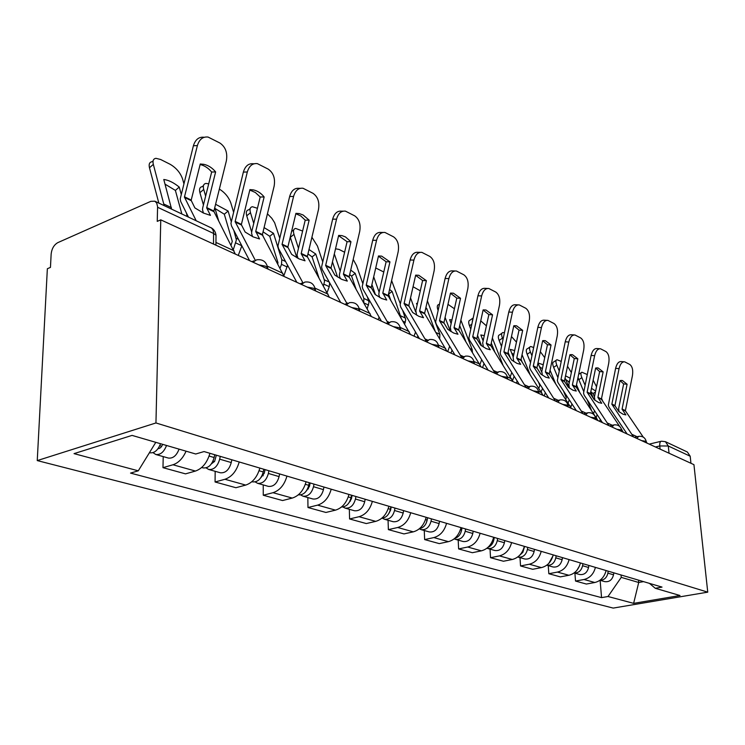 <?xml version="1.0" encoding="UTF-8"?>
<svg xmlns="http://www.w3.org/2000/svg" width="745" height="745" viewBox="0 0 745 745"><rect width="100%" height="100%" fill="white"/><g stroke="black" fill="none" stroke-linecap="round" stroke-linejoin="round"><path stroke-width="1.12" d="M160.771 219.85L157.242 221.377L157.595 206.672L156.692 203.031L154.83 201.206L150.844 201.336L57.803 242.637C54.013 244.835 51.796 248.616 51.154 253.998L50.455 267.399L47.354 268.731L37.25 460.587L613.2 608.088L707.75 592.154L155.947 422.955L160.771 219.85L693.94 464.656L707.75 592.154M669.038 453.221L668.293 445.994L665.434 441.683L687.365 452.01L690.196 456.229L668.293 445.994L659.781 445.957L655.442 446.981M690.95 463.288L690.196 456.229M37.25 460.587L155.947 422.955M186.064 451.181C182.86 458.399 178.493 462.924 172.952 464.768L162.978 467.674L185.524 473.867L195.451 471.054C202.351 468.596 207.175 462.682 209.932 453.295M163.22 456.601L162.978 467.674M239.21 461.965C236.547 471.138 231.788 476.912 224.934 479.277L215.072 481.987L235.904 487.714L245.729 485.079C252.536 482.779 257.249 477.107 259.865 468.074M215.165 471.306L215.072 481.987M286.955 476.092C284.413 484.93 279.766 490.461 273.005 492.696L263.264 495.229L282.579 500.547L292.273 498.07C298.987 495.9 303.588 490.452 306.083 481.754M263.236 484.921L263.264 495.229M331.208 489.195C328.787 497.716 324.252 503.033 317.594 505.138L307.974 507.522L325.938 512.458L335.492 510.139C342.113 508.081 346.611 502.847 348.986 494.447M307.843 497.548L307.974 507.522M372.36 501.376C370.051 509.599 365.618 514.711 359.053 516.713L349.573 518.958L366.307 523.558L375.741 521.37C382.25 519.414 386.646 514.385 388.918 506.274M349.34 509.301L349.573 518.958M410.719 512.718C408.502 520.681 404.172 525.607 397.718 527.497L388.369 529.62L404.004 533.914L413.289 531.846C419.705 529.993 423.998 525.141 426.168 517.3M388.061 520.271L388.369 529.62M446.553 523.325C444.43 531.027 440.193 535.785 433.841 537.583L424.641 539.585L439.28 543.617L448.425 541.652C454.739 539.892 458.929 535.208 461.015 527.609M424.259 530.514L424.641 539.585M480.115 533.262C478.076 540.721 473.932 545.312 467.683 547.026L458.622 548.925L472.367 552.706L481.363 550.844C487.575 549.158 491.672 544.642 493.674 537.275M458.184 540.125L458.622 548.925M511.601 542.583C509.645 549.819 505.594 554.252 499.448 555.891L490.527 557.698L503.443 561.246L512.299 559.486C518.408 557.875 522.422 553.498 524.35 546.355M490.042 549.149L490.527 557.698M541.205 551.347C539.324 558.368 535.357 562.661 529.313 564.226L520.541 565.949L532.703 569.292L541.419 567.606C547.426 566.07 551.356 561.832 553.209 554.895M520.001 557.632L520.541 565.949M569.096 559.597C567.28 566.423 563.406 570.586 557.456 572.086L548.823 573.715L560.305 576.872L568.882 575.27C574.786 573.799 578.632 569.692 580.42 562.95M548.245 565.623L548.823 573.715M595.413 567.383C593.663 574.023 589.863 578.055 584.015 579.498L575.522 581.053L586.371 584.043L594.808 582.506C600.61 581.091 604.381 577.105 606.104 570.549M574.907 573.175L575.522 581.053M155.798 442.334L138.281 470.821L74.034 453.631L132.061 435.397L195.721 454.003L204.055 451.563L662.026 587.097L655.265 588.28L680.017 595.516L633.622 603.357L608.013 596.503L621.246 577.366L638.716 582.488L643.54 581.631M138.281 470.821L130.533 473.094L601.56 597.63L608.013 596.503M638.502 580.141L638.716 582.488L633.622 603.357M621.032 574.963L621.246 577.366M600.125 580.318L601.56 597.63M649.454 583.382L655.265 588.28M215.631 171.918C212.232 167.83 208.283 165.297 203.795 164.319L200.256 163.993L191.158 200.321L194.873 207.902L203.394 213.033L210.435 215.37L206.691 207.855L215.631 171.918L211.655 172.039L202.77 207.604L202.491 209.643L203.413 213.042M196.159 220.669L184.434 197.062L197.388 145.573L193.402 145.759C195.358 139.511 198.924 136.68 204.093 137.266L204.204 137.266M188.42 217.028L180.746 201.597L180.216 198.915L193.402 145.759M235.299 254.073L213.843 211.319L226.35 160.892C227.7 152.902 225.558 146.951 219.924 143.031L208.078 137.061C202.91 136.465 199.343 139.296 197.388 145.573M200.126 164.524C204.502 165.548 208.349 168.053 211.655 172.039M186.418 213.005L187.172 216.441M164.17 205.601L153.33 164.366L149.475 167.774C148.627 164.151 149.503 162.131 152.11 161.721L153.107 160.836M181.845 213.927L175.382 190.403L179.247 187.079C173.594 182.544 168.435 180.02 163.779 179.498L171.592 209.103M179.247 187.079L181.193 194.11M153.33 164.366C152.483 160.743 153.349 158.732 155.947 158.322L160.65 159.505L170.149 164.291C176.192 167.839 180.327 172.71 182.544 178.902L183.857 183.577M158.843 203.096L149.475 167.774M175.382 190.403L165.036 184.155M160.52 443.713C157.968 450.287 154.383 453.314 149.773 452.792L149.428 452.699M162.633 444.337C161.581 447.102 160.045 448.546 158.033 448.667M166.526 445.473C163.984 452.01 160.408 455.027 155.807 454.497L152.976 452.643M179.07 449.133C176.556 455.623 172.998 458.594 168.398 458.063L155.807 454.497M264.14 196.95C261.057 193.141 257.472 190.794 253.384 189.9L249.91 189.612L241.343 224.645L245.133 232.04L253.086 236.854L259.53 238.949L255.749 231.35L264.14 196.95L260.191 197.006L251.81 231.313L251.568 233.287L252.518 236.575M255.19 260.098L235.122 221.628L247.321 171.983L243.364 172.095C245.217 166.014 248.569 163.23 253.402 163.77L254.119 163.742M249.566 260.629L231.518 225.958L230.95 223.351L243.364 172.095M284.171 276.507L262.333 234.824L274.132 186.166C275.417 178.465 273.452 172.793 268.228 169.134L257.36 163.63C252.527 163.099 249.184 165.874 247.321 171.983M249.808 190.059L255.367 192.508L260.191 197.006M309.128 220.166L303.113 214.988L299.304 213.601L295.923 213.349L287.831 247.172L291.677 254.39L299.108 258.915L305.031 260.806L301.166 253.645L309.128 220.166L305.217 220.157L297.292 253.3L297.069 255.209L298.037 258.385M302.842 282.69L282.057 244.379L293.577 196.447L289.647 196.503C291.416 190.571 294.564 187.842 299.099 188.327L300.282 188.308M296.845 282.336L278.528 248.523L277.941 245.99L289.647 196.503M329.402 297.283L307.312 256.625L318.469 209.615C319.689 202.184 317.873 196.764 313.03 193.337L303.029 188.262C298.494 187.768 295.346 190.506 293.577 196.447M295.83 213.713L300.85 215.994L305.217 220.157M231.09 245.049L232.282 241.333L224.31 214.206L228.11 211.04L231.192 221.442M233.865 230.475L236.379 239.937L233.371 249.473M214.774 207.455L218.695 220.948M238.26 255.433L241.846 245.794M208.712 183.838L205.993 183.428C203.553 183.838 202.798 185.84 203.72 189.444L199.921 192.685C198.999 189.072 199.772 187.07 202.221 186.65L203.469 185.589M205.639 196.121L203.72 189.444M228.11 211.04L215.566 204.26M233.52 211.999L230.81 202.929C228.659 197.09 224.832 192.48 219.337 189.09M203.432 204.968L199.921 192.685M224.31 214.206L215.072 208.498M214.718 454.711L214.141 457.532C212.018 464.871 208.358 468.335 203.152 467.907L201.681 467.488M216.339 455.195L214.625 461.369L211.412 463.846M220.25 456.35L219.682 459.162C217.568 466.472 213.917 469.909 208.712 469.48L206.067 467.869M231.816 459.777L231.257 462.561C229.171 469.806 225.53 473.205 220.343 472.777L208.712 469.48M277.783 263.804L277.987 262.724L269.755 236.305L273.49 233.287L281.787 259.716L281.498 264.335L280.092 268.116M262.454 234.191L263.218 236.668M283.901 275.659L287.57 265.211M253.747 223.398L250.478 212.716C249.491 209.131 250.143 207.138 252.443 206.738L257.435 208.293M273.49 233.287L264.065 227.588M279.664 237.879L274.626 222.708L271.832 218.313L267.418 213.787M251.67 232.03L246.735 215.799C245.757 212.213 246.427 210.22 248.728 209.811L250.199 208.6M269.755 236.305L263.041 231.807M263.777 469.238L263.246 471.958C261.234 479.016 257.64 482.322 252.471 481.875L251.857 481.698M265.015 469.601L264.326 473.122L260.787 477.787M268.898 470.747L268.377 473.457C266.365 480.497 262.78 483.784 257.621 483.328L255.135 481.913M279.608 473.922L279.086 476.604C277.103 483.579 273.536 486.839 268.386 486.383L257.621 483.328M350.96 241.743L345.447 236.901L341.955 235.616L338.668 235.401L331.004 268.107L334.887 275.147L341.862 279.422L347.31 281.107L343.417 274.123L350.96 241.743L347.086 241.687L339.58 273.741L339.375 275.585L340.353 278.649M346.947 303.522L325.639 265.509L336.535 219.179L332.642 219.17C334.337 213.387 337.308 210.714 341.564 211.161L343.119 211.152M340.688 302.461L322.185 269.476L321.579 267.008L332.642 219.17M371.392 316.56L349.135 276.898L359.705 231.434C360.869 224.254 359.202 219.058 354.695 215.845L345.447 211.142C341.201 210.705 338.23 213.377 336.535 219.179M338.593 235.699L347.086 241.687M389.952 261.868L381.682 256.131L378.488 255.954L371.215 287.598L375.126 294.471L381.682 298.512L386.711 300.03L382.818 292.971L389.952 261.868L386.124 261.765L378.991 292.794L378.814 294.582L379.773 297.506M387.875 322.753L366.214 285.167L376.551 240.337L372.705 240.29C374.316 234.647 377.119 232.03 381.123 232.431L382.986 232.44M381.449 321.179L362.834 288.986L362.21 286.583L372.705 240.29M410.486 334.514L388.136 295.793L398.175 251.782C399.283 244.835 397.737 239.853 393.537 236.826L384.969 232.459C380.974 232.067 378.162 234.694 376.551 240.337M378.432 256.178L386.124 261.765M426.391 280.669L418.764 275.278L415.673 275.138L408.763 305.795L412.683 312.509L418.858 316.336L423.514 317.705L419.584 311.038L426.391 280.669L422.611 280.53L415.831 310.6L416.595 315.116M425.991 340.623L404.088 303.522L413.913 260.098L410.104 260.005C411.65 254.501 414.304 251.931 418.075 252.294L420.161 252.341M419.444 338.621L400.782 307.191L400.139 304.854L410.104 260.005M446.963 351.258L424.585 313.459L434.13 270.798C435.201 264.075 433.767 259.288 429.837 256.438L421.875 252.369C418.103 252.015 415.449 254.585 413.913 260.098M415.626 275.315L422.611 280.53M318.851 277.559L312.081 256.895L315.75 254.017L324.243 279.757L324.513 281.414L323.432 285.791M327.13 292.431L329.253 286.685L329.607 282.709M298.484 248.308L293.986 234.377C292.943 230.81 293.502 228.836 295.672 228.436L302.61 231.062M315.75 254.017L308.97 249.501M322.622 261.588L317.472 246.064L311.894 237.208M296.864 257.742L290.224 237.059M291.574 231.453L293.67 230.047M312.081 256.895L307.936 253.868M309.24 482.686L308.747 485.312C306.865 492.045 303.383 495.22 298.317 494.848M310.134 482.956L309.492 486.355L306.595 490.601M313.999 484.101L313.505 486.709C311.587 493.497 308.076 496.654 302.964 496.17L300.635 494.913M323.935 487.044L323.451 489.633C321.561 496.366 318.068 499.485 312.965 499.001L302.964 496.17M356.036 289.088L351.593 276.116L355.197 273.359L363.849 298.456L363.756 302.535M367.248 308.616L369.017 302.368L367.378 296.845M339.86 302.079L340.102 301.427M335.52 248.783L339.031 249.426L344.609 252.238M334.337 253.822L334.067 254.967M340.176 271.171L334.561 254.576M355.197 273.359L350.69 270.09M362.722 283.389L356.52 265.499L353.186 259.418M337.532 276.963L332.447 261.84M351.593 276.116L349.647 274.579M351.482 495.192L351.016 497.725C349.424 503.797 346.248 506.889 341.508 507M352.078 495.369L351.482 498.656L349.219 502.409M355.905 496.505L355.449 499.029C353.624 505.576 350.178 508.602 345.121 508.109L342.933 506.982M365.162 499.243L364.705 501.748C362.899 508.248 359.481 511.247 354.434 510.744L345.121 508.109M390.892 300.645L388.564 294.098L392.112 291.453L401.173 318.041M404.684 323.991L405.746 319.661L402.691 310.414M378.181 319.679L379.112 317.137M375.713 267.958L383.768 272.009M379.121 292.226L373.683 276.777M392.112 291.453L389.551 289.46M400.223 303.55L391.6 280.53M375.461 294.713L371.895 284.534M390.836 506.842L390.399 509.291C389.039 514.748 386.171 517.738 381.794 518.25M391.172 506.935L390.613 510.12L388.992 513.258M394.962 508.062L394.533 510.502C392.783 516.834 389.412 519.749 384.411 519.237L382.353 518.222M403.604 510.614L403.175 513.044C401.443 519.33 398.091 522.208 393.109 521.696L384.411 519.237M460.522 298.279L453.463 293.204L450.474 293.092L443.89 322.818L447.82 329.383L453.64 333.015L457.961 334.254L454.04 327.735L460.522 298.279L456.787 298.112L450.325 327.279L451.06 331.59M461.574 357.274L439.513 320.695L448.863 278.593L445.11 278.462C446.581 273.089 449.105 270.565 452.662 270.891L454.934 270.966M454.953 354.927L436.272 324.224L435.62 321.952L445.11 278.462M481.084 366.922L458.715 330.007L467.823 288.622C468.847 282.104 467.515 277.503 463.828 274.803L456.415 271.012C452.858 270.686 450.343 273.21 448.863 278.593M450.446 293.223L456.787 298.112M439.699 338.593L439.867 334.337L427.388 300.822M425.479 309.324L426.717 308.421L435.08 330.966M417.442 303.448L416.52 303.429L417.098 304.984M414.052 336.144L415.552 332.065M417.321 337.653L417.917 336.042M413.047 286.732L420.292 290.82M415.663 311.941L410.523 297.879M426.717 308.421L425.842 307.694M409.405 307.042L408.819 305.413M427.583 517.719L427.174 520.085C426.028 524.983 423.458 527.851 419.463 528.68M427.704 517.747L426.233 523.111M431.448 518.855L431.038 521.221C429.371 527.348 426.065 530.151 421.13 529.63L419.314 528.801M439.522 521.249L439.122 523.595C437.473 529.686 434.177 532.461 429.26 531.93L421.13 529.63M492.557 314.809L486.01 310.013L483.114 309.939L476.837 338.789L480.758 345.196L486.271 348.66L490.275 349.768L486.364 343.408L492.557 314.809L488.86 314.604L482.695 342.923L483.393 347.04M494.876 372.845L472.721 336.796L481.652 295.933L477.936 295.774C479.352 290.522 481.745 288.054 485.107 288.343L487.528 288.436M488.199 370.19L469.555 340.204L468.894 337.979L477.936 295.774M513.063 381.608L490.759 345.531L499.457 305.348C500.435 299.034 499.197 294.592 495.742 292.04L488.813 288.492C485.451 288.194 483.067 290.68 481.652 295.933M483.095 310.032L488.86 314.604M472.432 352.31L472.19 349.591L460.876 320.117M459.674 325.528L465.867 341.713M451.945 319.94L449.645 319.67L451.135 323.591M447.698 351.593L449.663 346.239M450.949 353.083L452.029 350.131M447.969 304.342L454.422 308.765M450.25 331.078L445.072 317.37M438.013 310.237C436.84 306.819 437.11 304.919 438.842 304.519L439.373 304.128M461.984 527.898L461.593 530.198C460.634 534.556 458.361 537.285 454.776 538.365M465.597 528.969L465.215 531.26C463.613 537.201 460.373 539.902 455.502 539.361L454.199 538.849M473.177 531.204L472.796 533.485C471.203 539.38 467.981 542.062 463.129 541.522L455.502 539.361M522.673 330.352L516.592 325.816L513.789 325.77L507.783 353.791L511.694 360.058L516.918 363.355L520.653 364.361L516.751 358.131L522.673 330.352L519.032 330.128L513.128 357.637L513.78 361.539M526.11 387.419L503.927 351.919L512.448 312.229L508.788 312.034C510.148 306.912 512.42 304.481 515.605 304.752L518.138 304.873M519.405 384.522L500.817 355.207L500.156 353.037L508.788 312.034M543.105 395.399L520.895 360.142L529.201 321.095C530.151 314.958 528.997 310.674 525.737 308.244L519.265 304.919C516.08 304.658 513.808 307.089 512.448 312.229M513.771 325.826L519.032 330.128M502.847 364.817L492.361 338.007M491.272 343.017L494.904 352.255M484.278 335.65L480.814 334.952L483.132 340.893M487.211 368.598L486.848 369.576M479.948 364.463L481.68 359.705M482.546 367.592L484.045 363.504M480.73 320.853L486.411 325.854M473.094 317.836L472.274 321.551M481.559 345.792L477.536 335.436M470.672 328.862L469.49 325.798C468.279 322.408 468.493 320.508 470.132 320.117L472.33 318.553M483.458 339.413L482.276 338.686M494.252 537.443L493.879 539.678C493.088 543.524 491.113 546.085 487.956 547.37M497.641 538.449L497.278 540.674C495.742 546.43 492.566 549.037 487.761 548.497L486.941 548.218M504.756 540.553L504.402 542.76C502.875 548.478 499.718 551.067 494.922 550.527L487.761 548.497M551.049 344.991L545.377 340.688L542.667 340.67L536.931 367.909L540.814 374.046L545.778 377.194L549.261 378.097L545.387 371.802L551.049 344.991L547.454 344.739L541.801 371.504L542.388 375.182M555.453 401.071L533.29 366.149L541.447 327.567L537.834 327.353C539.147 322.343 541.308 319.959 544.325 320.192L546.951 320.341M548.748 397.988L530.244 369.324L529.574 367.22L537.834 327.353M571.368 408.381L549.279 373.897L557.241 335.921C558.154 329.961 557.074 325.826 554.01 323.516L547.929 320.397C544.921 320.154 542.751 322.548 541.447 327.567M542.667 340.698L547.454 344.739M510.288 376.607L511.778 372.491M521.034 359.313L522.338 362.536M514.646 350.578L510.204 349.349L513.258 357.032M517.151 380.965L516.36 383.126M512.588 380.471L514.143 376.216M504.309 332.764L502.922 332.531C501.366 332.913 501.217 334.784 502.465 338.146L499.15 340.446C497.911 337.094 498.07 335.213 499.634 334.831L501.888 333.257M510.39 358.019L508.09 352.245M502.912 339.264L502.465 338.146M530.105 374.605L522.031 354.657M516.453 342.132L511.47 336.535M501.422 346.155L499.15 340.446M513.808 354.48L511.657 353.037M524.573 546.42L522.85 552.324L519.228 555.705M527.767 547.361L527.423 549.521C525.942 555.109 522.832 557.632 518.092 557.083L517.738 556.981M534.463 549.344L534.118 551.496C532.647 557.046 529.555 559.542 524.834 559.001L518.092 557.083M577.822 358.811L572.523 354.722L569.916 354.722L564.403 381.235L568.277 387.232L572.998 390.24L576.248 391.06L572.393 384.895L577.822 358.811L574.283 358.541L568.854 384.578L569.376 388.043M583.009 413.726L560.976 379.568L568.798 342.029L565.232 341.797C566.489 336.898 568.556 334.552 571.424 334.766L574.106 334.933M576.388 410.681L557.996 382.641L557.325 380.583L565.232 341.797M598.021 420.618L576.071 386.888L583.707 349.926C584.592 344.125 583.577 340.12 580.681 337.932L574.972 334.989C572.113 334.775 570.055 337.122 568.798 342.029M569.916 354.741L574.283 358.541M538.859 388.219L539.808 385.444L538.458 382.045M543.226 364.761L537.946 362.983L541.699 372.183M545.359 392.736L544.204 395.902M541.205 391.861L542.5 388.313M531.837 355.551L530.412 352.059C529.146 348.735 529.248 346.881 530.719 346.509L533.56 347.487M555.658 383.796L550.034 370.19M544.725 357.674L540.339 351.687M530.412 362.275L527.162 354.275C525.896 350.96 526.007 349.107 527.488 348.716L529.788 347.142M542.379 368.775L539.408 366.577M552.958 555.91L548.795 563.388M556.133 555.761L555.807 557.856C554.41 563.229 551.393 565.679 546.765 565.204M562.447 557.632L562.121 559.709C560.706 565.11 557.67 567.532 553.014 566.973L546.755 565.204M603.133 371.867L598.17 367.983L595.655 368.011L590.366 393.816L594.212 399.692L598.71 402.57L601.746 403.306L597.909 397.467L603.133 371.867L599.641 371.578L594.436 396.945L594.882 400.195M609 425.656L587.116 392.243L594.631 355.7L591.12 355.44C592.331 350.653 594.296 348.353 597.024 348.539L599.762 348.725M602.472 422.657L584.201 395.222L583.531 393.202L591.12 355.44M619.719 426.503L601.392 399.162L608.74 363.16C609.587 357.516 608.637 353.642 605.899 351.556L600.526 348.781C597.807 348.595 595.842 350.895 594.631 355.7M623.183 432.175L621.349 428.915M595.665 368.002L599.641 371.578M565.818 399.32L566.247 397.653L563.471 390.995M569.171 383.079L568.565 381.654L569.608 380.965M575.075 410.076L575.401 409.182M565.055 377.994L569.217 387.931M571.983 403.967L570.819 407.142M568.146 402.877L569.264 399.814M559.16 370.768L556.841 365.208C555.556 361.93 555.612 360.096 557.009 359.723L561.134 361.381M570.176 378.237L565.511 375.815M579.889 392.773L576.49 384.718M571.359 372.575L567.513 366.233M557.791 377.324L553.647 367.36C552.362 364.072 552.427 362.238 553.833 361.856L556.17 360.282M568.565 381.654L565.641 379.401M579.563 565.772L576.928 570.279M582.897 563.676L582.581 565.725C581.342 570.707 578.539 573.11 574.153 572.924M588.857 565.446L588.55 567.476C587.181 572.719 584.21 575.066 579.619 574.507L574.125 572.952M623.649 383.936L620.036 380.565L614.923 405.718L618.741 411.473L623.034 414.229L625.875 414.9L622.066 409.182L627.094 384.224L623.649 383.936L618.639 408.642L619.03 411.687M633.567 436.942L611.85 404.228L619.067 368.626L615.612 368.356C616.776 363.662 618.657 361.409 621.246 361.576L624.021 361.781M627.122 433.981L608.991 407.115L608.32 405.15L615.612 368.356M643.242 437.091L625.372 410.784L632.431 375.694C633.25 370.19 632.365 366.447 629.776 364.454L624.701 361.837C622.112 361.66 620.24 363.923 619.067 368.626M620.008 380.574L622.438 380.527L627.094 384.224M646.986 443.098L646.278 441.636M591.288 409.927L587.209 399.739M594.454 396.824L593.057 393.565L595.441 392.01M599.613 421.344L600.312 419.416M590.701 392.038L593.551 398.696M597.145 414.667L596.186 417.312M593.597 413.41L594.557 410.774M585.002 385.035L581.864 377.668C580.569 374.418 580.579 372.612 581.91 372.239L587.181 374.512M595.646 391.041L591.465 388.322M602.901 401.527L601.532 398.351M596.531 386.729L593.15 380.173M583.68 391.423L577.98 377.547M578.642 374.335L581.147 372.742M593.057 393.565L590.766 391.73M608.181 571.164L607.883 573.156C606.793 577.775 604.186 580.132 600.06 580.197M613.824 572.831L613.526 574.805C612.213 579.917 609.289 582.19 604.772 581.631L599.958 580.271M646.353 442.306L645.626 441.245L641.641 440.649M621.796 431.076L621.004 429.902L616.86 429.269M595.786 419.193L594.929 417.889L590.608 417.219M568.035 406.854L568.137 405.811L567.262 405.15L562.754 404.423M538.765 393.407L538.812 392.326L537.843 391.6L533.141 390.827M507.596 379.093L507.596 377.976L506.525 377.175L501.599 376.346M462.664 358.466L465.206 356.185C470.151 355.598 473.177 357.758 474.286 362.666L474.351 363.83L474.286 362.666L473.103 361.781L467.944 360.887M438.786 347.505L438.675 346.304L437.352 345.317L431.932 344.358M400.68 330.007L400.512 328.769L399.041 327.67L393.332 326.636M359.751 311.214L359.509 309.929L357.851 308.7L351.836 307.583M315.656 290.969L315.34 289.637L313.477 288.259L307.117 287.048M268.023 269.094L267.632 267.725L265.527 266.179L258.776 264.857M660.098 449.123L659.781 445.957C659.576 442.986 660.144 441.403 661.476 441.208L665.434 441.683M568.882 575.27L557.456 572.086M541.419 567.606L529.313 564.226M512.299 559.486L499.448 555.891M481.363 550.844L467.683 547.026M448.425 541.652L433.841 537.583M413.289 531.846L397.718 527.497M375.741 521.37L359.053 516.713M335.492 510.139L317.594 505.138M292.273 498.07L273.005 492.696M245.729 485.079L224.934 479.277M195.451 471.054L172.952 464.768M594.808 582.506L584.015 579.498M253.011 262.203L256.597 259.847C262.65 259.009 266.328 261.635 267.632 267.725L267.632 268.917M301.446 284.441L304.789 282.094C310.572 281.312 314.083 283.826 315.34 289.637L315.358 290.829M346.267 305.022L349.377 302.684C354.918 301.958 358.298 304.379 359.509 309.929L359.537 311.121M387.856 324.122L390.762 321.793C396.089 321.123 399.329 323.451 400.512 328.769L400.559 329.951M426.559 341.89L429.278 339.58C434.4 338.956 437.529 341.201 438.675 346.304L438.731 347.477M496.421 373.971L498.805 371.699C503.583 371.159 506.507 373.254 507.596 377.976L507.671 379.131M528.065 388.499L530.291 386.255C534.91 385.742 537.75 387.772 538.812 392.326L538.896 393.472M557.772 402.132L559.868 399.916C564.337 399.441 567.094 401.406 568.137 405.811L568.23 406.938M585.719 414.965L587.684 412.767C592.033 412.33 594.706 414.239 595.73 418.494L595.823 419.603M612.055 427.062L613.908 424.892C618.126 424.473 620.743 426.326 621.74 430.452L621.833 431.551M636.928 438.479L638.67 436.337C642.777 435.946 645.319 437.753 646.297 441.748L646.399 442.828M215.985 237.897L216.013 235.243L213.629 233.474L157.595 207.278M213.517 244.071L213.573 232.31L212.893 229.777L211.506 228.007L154.83 201.206M191.232 200.675L184.509 197.425M213.917 211.664L206.765 208.209M234.051 250.795L215.948 242.442M191.195 200.051L184.471 196.782M213.88 211.049L206.728 207.576M186.958 214.96L187.526 215.221M163.965 204.102L171.387 207.604M161.73 446.246L159.765 445.668M241.417 224.99L235.206 221.982M262.417 235.159L255.796 231.956M282.886 273.322L267.353 266.161M241.38 224.385L235.159 221.367M262.37 234.554L255.749 231.35M287.905 247.517L282.141 244.723M307.396 256.951L301.25 253.98M328.098 294.182L315.079 288.175M287.859 246.921L282.094 244.127M307.34 256.364L301.194 253.384M236.146 238.177L238.437 239.257M235.802 242.945L241.827 245.766M214.141 457.532L209.094 456.052M214.495 461.574L212.986 461.136M231.257 462.561L219.682 459.162M281.787 259.716L285.558 261.495M281.498 264.335L287.123 266.971M263.246 471.958L259.074 470.728M263.255 475.748L262.138 475.422M279.086 476.604L268.377 473.457M250.478 212.716L246.735 215.799M331.087 268.433L325.723 265.835M349.219 277.214L343.501 274.449M370.079 313.543L359.258 308.551M347.664 303.206L346.5 302.666M331.031 267.855L325.667 265.257M349.163 276.646L343.445 273.871M371.299 287.915L366.298 285.493M388.219 296.11L382.883 293.521M409.154 331.572L400.279 327.474M386.133 323.33L389.113 322.343L387.195 321.44M371.243 287.356L366.242 284.925M388.164 295.56L382.818 292.971M408.847 306.102L404.172 303.839M424.669 313.766L419.677 311.345M445.631 348.39L438.451 345.084M427.649 340.102L425.125 338.938M408.781 305.562L404.107 303.29M424.603 313.226L419.612 310.805M324.243 279.757L329.29 282.141M324.01 284.236L329.253 286.685M308.747 485.312L305.329 484.306M308.467 488.878L307.685 488.655M323.451 489.633L313.505 486.709M293.986 234.377L290.308 237.32M363.849 298.456L368.738 300.756M363.998 302.954L368.551 305.087M351.016 497.725L348.26 496.915M350.485 501.087L350.001 500.947M364.705 501.748L355.449 499.029M400.885 315.936L405.457 318.087M403.064 321.244L405.308 322.296M390.399 509.291L388.219 508.649M403.175 513.044L394.533 510.502M443.983 323.125L439.597 321.002M458.808 330.305L454.124 328.033M479.743 364.128L474.071 361.511M463.576 356.669L460.559 355.281M443.908 322.594L439.531 320.471M458.734 329.784L454.059 327.511M436.021 332.521L439.867 334.337M427.174 520.085L425.507 519.6M439.122 523.595L431.038 521.221M476.921 339.077L472.814 337.094M490.853 345.829L486.448 343.696M511.731 378.888L507.392 376.886M497.185 372.174L493.73 370.582M476.856 338.565L472.74 336.572M490.778 345.317L486.383 343.184M470.151 348.623L472.19 349.591M461.593 530.198L460.382 529.844M472.796 533.485L465.215 531.26M507.876 354.08L504.011 352.208M520.979 360.422L516.844 358.42M541.773 392.745L538.616 391.283M528.68 386.702L524.862 384.942M507.801 353.577L503.937 351.705M520.904 359.928L516.769 357.917M493.879 539.678L493.069 539.436M504.402 542.76L497.278 540.674M471.687 324.243L469.49 325.798M537.015 368.198L533.373 366.428M549.372 374.176L545.461 372.286M570.046 405.783L567.941 404.814M558.256 400.344L554.122 398.435M536.94 367.704L533.299 365.935M549.288 373.692L545.387 371.802M534.118 551.496L527.423 549.521M564.496 381.505L561.06 379.838M576.155 387.158L572.477 385.37M596.698 418.075L595.544 417.545M586.091 413.186L581.677 411.156M564.421 381.03L560.985 379.363M576.081 386.683L572.393 384.895M562.121 559.709L555.807 557.856M530.412 352.059L527.162 354.275M590.459 394.077L587.209 392.513M601.485 399.422L598.002 397.737M612.325 425.283L607.687 423.151M590.375 393.611L587.135 392.038M601.411 398.966L597.918 397.271M588.55 567.476L582.581 565.725M556.841 365.208L553.647 367.36M615.016 405.978L611.943 404.488M625.465 411.044L622.159 409.443M637.096 436.719L632.263 434.484M614.942 405.522L611.859 404.032M625.381 410.588L622.084 408.986M613.526 574.805L607.883 573.156M581.864 377.668L578.725 379.745M253.998 260.852L251.866 261.681M302.563 282.904L300.077 283.817M347.459 303.345L344.702 304.305M427.844 340.037L424.687 341.033M463.958 356.557L460.671 357.553M497.716 372.016L494.317 373.003M529.332 386.515L525.868 387.484M559.011 400.139L555.491 401.089M586.93 412.963L583.372 413.885M613.237 425.06L609.652 425.954M638.074 436.477L634.47 437.352M215.92 245.179L216.013 235.243C215.584 231.714 213.843 229.153 210.779 227.56M649.221 444.122L660.936 441.329M203.795 164.319L200.144 164.449M253.384 189.9L249.826 189.966M299.304 213.601L295.858 213.61M341.955 235.616L338.621 235.578M381.682 256.131L378.46 256.056M418.764 275.278L415.663 275.175M453.463 293.204L450.585 293.083M486.01 310.013L483.505 309.883M516.592 325.816L514.404 325.686M545.377 340.688L543.459 340.567M572.523 354.722L570.838 354.601M598.17 367.983L596.689 367.862M622.438 380.527L621.125 380.416"/></g></svg>
